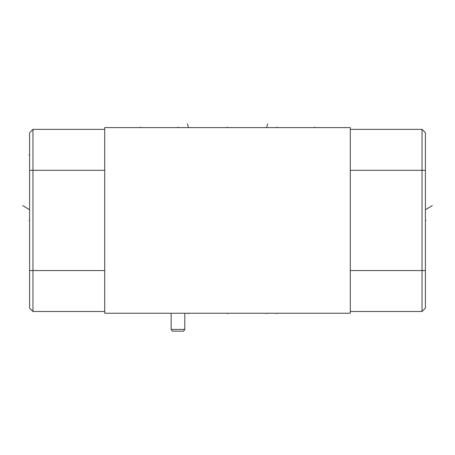 <?xml version="1.0" encoding="UTF-8"?>
<svg xmlns="http://www.w3.org/2000/svg" width="455" height="455" viewBox="0 0 455 455"><rect width="100%" height="100%" fill="white"/><g stroke="black" fill="none" stroke-linecap="round" stroke-linejoin="round"><path stroke-width="0.68" d="M350.293 313.245L350.293 127.605L104.707 127.605L104.707 313.245L350.293 313.245M425.425 308.115L422.041 311.499L422.041 129.356L425.425 132.741L425.425 308.115L422.041 311.499L350.293 311.499M422.041 129.356L350.293 129.356L422.041 129.356L425.425 132.741M29.575 132.741L32.959 129.356L29.575 132.741L29.575 308.115L32.959 311.499L104.707 311.499M32.959 129.356L104.707 129.356L32.959 129.356L32.959 311.499M184.804 313.245L184.804 329.409L183.581 331.155L172.377 331.155L171.154 329.409L171.154 313.245M184.804 329.409L171.154 329.409M140.521 127.605L140.521 127.127L140.521 127.605M314.479 127.605L314.479 127.127L314.479 127.605M276.913 127.605L276.913 127.127M227.443 127.605L227.443 127.127M177.979 127.605L177.979 127.127M187.397 123.845L188.353 127.127M267.711 123.845L266.755 127.127M29.575 220.425L29.097 220.425M22.75 205.569L29.097 209.505M29.575 154.905L29.092 154.905M425.425 220.425L425.908 220.425M432.25 205.569L425.908 209.505M188.353 313.245L188.353 313.728M266.755 313.245L266.755 313.728M276.913 313.245L276.913 313.728M227.443 313.245L227.443 313.728M425.425 270.549L350.293 270.549M425.425 170.306L350.293 170.306M29.575 270.549L104.707 270.549M29.575 170.306L104.707 170.306"/></g></svg>
